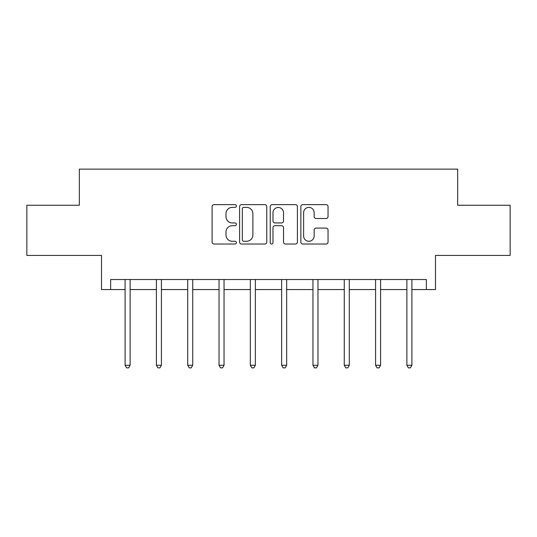 <?xml version="1.0" encoding="UTF-8"?>
<svg xmlns="http://www.w3.org/2000/svg" width="537" height="537" viewBox="0 0 537 537"><rect width="100%" height="100%" fill="white"/><g stroke="black" fill="none" stroke-linecap="round" stroke-linejoin="round"><path stroke-width="0.81" d="M236.387 206A1.376 1.376 0 0 0 235.011 204.624L214.075 204.624A1.967 1.967 0 0 0 212.108 206.597L212.108 242.053A1.967 1.967 0 0 0 214.075 244.026L235.011 244.026A1.376 1.376 0 0 0 236.387 242.643A1.376 1.376 0 0 0 235.011 241.267L232.299 241.267A6.303 6.303 0 0 1 225.996 234.964L225.996 232.011A6.303 6.303 0 0 1 232.299 225.701L235.011 225.701A1.376 1.376 0 0 0 236.387 224.325A1.376 1.376 0 0 0 235.011 222.942L232.299 222.942A6.303 6.303 0 0 1 225.996 216.639L225.996 213.686A6.303 6.303 0 0 1 232.299 207.383L235.011 207.383A1.376 1.376 0 0 0 236.387 206M110.642 289.557L110.642 279.522L426.358 279.522L426.358 289.557L435.487 289.557L435.487 255.431L510.15 255.431L510.15 205.255L457.665 205.255L457.665 169.128L79.335 169.128L79.335 205.255L26.85 205.255L26.85 255.431L101.513 255.431L101.513 289.557L125.094 289.557M326.073 218.512A1.967 1.967 0 0 0 328.047 216.545L328.047 206.597A1.967 1.967 0 0 0 326.073 204.624L302.828 204.624A1.967 1.967 0 0 0 300.861 206.597L300.861 242.053A1.967 1.967 0 0 0 302.828 244.026L326.073 244.026A1.967 1.967 0 0 0 328.047 242.053L328.047 230.037A1.967 1.967 0 0 0 326.073 228.071L316.125 228.071A1.967 1.967 0 0 0 314.158 230.037L314.158 235.998A5.269 5.269 0 0 1 308.889 241.267A5.269 5.269 0 0 1 303.613 235.998L303.613 212.652A5.269 5.269 0 0 1 308.889 207.383A5.269 5.269 0 0 1 314.158 212.652L314.158 216.545A1.967 1.967 0 0 0 316.125 218.512L326.073 218.512M266.775 206.597A1.967 1.967 0 0 0 264.808 204.624L241.556 204.624A1.967 1.967 0 0 0 239.589 206.597L239.589 242.053A1.967 1.967 0 0 0 241.556 244.026L264.808 244.026A1.967 1.967 0 0 0 266.775 242.053L266.775 206.597M272.192 204.624L295.444 204.624A1.967 1.967 0 0 1 297.411 206.597L297.411 242.053A1.967 1.967 0 0 1 295.444 244.026L285.489 244.026A1.967 1.967 0 0 1 283.523 242.053L283.523 227.675A1.967 1.967 0 0 0 281.549 225.701L274.951 225.701A1.967 1.967 0 0 0 272.984 227.675L272.984 242.643A1.376 1.376 0 0 1 271.601 244.026A1.376 1.376 0 0 1 270.225 242.643L270.225 206.597A1.967 1.967 0 0 1 272.192 204.624M130.115 289.557L156.408 289.557M161.422 289.557L187.715 289.557M192.736 289.557L219.029 289.557M224.043 289.557L250.336 289.557M255.357 289.557L281.643 289.557M286.664 289.557L312.957 289.557M317.971 289.557L344.264 289.557M349.285 289.557L375.578 289.557M380.592 289.557L406.885 289.557M411.906 289.557L426.358 289.557M243.724 207.383A1.376 1.376 0 0 0 242.348 208.759L242.348 239.891A1.376 1.376 0 0 0 243.724 241.267L246.584 241.267A6.303 6.303 0 0 0 252.887 234.964L252.887 213.686A6.303 6.303 0 0 0 246.584 207.383L243.724 207.383M283.523 212.753A5.269 5.269 0 0 0 278.253 207.483A5.269 5.269 0 0 0 272.984 212.753L272.984 220.976A1.967 1.967 0 0 0 274.951 222.942L281.549 222.942A1.967 1.967 0 0 0 283.523 220.976L283.523 212.753M130.377 279.522L130.256 279.811A2.007 2.007 0 0 0 130.115 280.562L130.115 365.261L125.094 365.261L125.094 280.562A2.007 2.007 0 0 0 124.953 279.811L124.832 279.522M130.115 365.261L128.605 367.872L126.598 367.872L125.094 365.261M161.684 279.522L161.57 279.811A2.007 2.007 0 0 0 161.422 280.562L161.422 365.261L156.408 365.261L156.408 280.562A2.007 2.007 0 0 0 156.26 279.811L156.139 279.522M161.422 365.261L159.919 367.872L157.912 367.872L156.408 365.261M192.998 279.522L192.877 279.811A2.007 2.007 0 0 0 192.736 280.562L192.736 365.261L187.715 365.261L187.715 280.562A2.007 2.007 0 0 0 187.574 279.811L187.453 279.522M192.736 365.261L191.226 367.872L189.219 367.872L187.715 365.261M224.305 279.522L224.191 279.811A2.007 2.007 0 0 0 224.043 280.562L224.043 365.261L219.029 365.261L219.029 280.562A2.007 2.007 0 0 0 218.881 279.811L218.76 279.522M224.043 365.261L222.54 367.872L220.532 367.872L219.029 365.261M255.619 279.522L255.498 279.811A2.007 2.007 0 0 0 255.357 280.562L255.357 365.261L250.336 365.261L250.336 280.562A2.007 2.007 0 0 0 250.188 279.811L250.074 279.522M255.357 365.261L253.847 367.872L251.84 367.872L250.336 365.261M286.926 279.522L286.812 279.811A2.007 2.007 0 0 0 286.664 280.562L286.664 365.261L281.643 365.261L281.643 280.562A2.007 2.007 0 0 0 281.502 279.811L281.381 279.522M286.664 365.261L285.16 367.872L283.153 367.872L281.643 365.261M318.24 279.522L318.119 279.811A2.007 2.007 0 0 0 317.971 280.562L317.971 365.261L312.957 365.261L312.957 280.562A2.007 2.007 0 0 0 312.809 279.811L312.695 279.522M317.971 365.261L316.468 367.872L314.46 367.872L312.957 365.261M349.547 279.522L349.426 279.811A2.007 2.007 0 0 0 349.285 280.562L349.285 365.261L344.264 365.261L344.264 280.562A2.007 2.007 0 0 0 344.123 279.811L344.002 279.522M349.285 365.261L347.781 367.872L345.774 367.872L344.264 365.261M380.861 279.522L380.74 279.811A2.007 2.007 0 0 0 380.592 280.562L380.592 365.261L375.578 365.261L375.578 280.562A2.007 2.007 0 0 0 375.43 279.811L375.316 279.522M380.592 365.261L379.088 367.872L377.081 367.872L375.578 365.261M412.168 279.522L412.047 279.811A2.007 2.007 0 0 0 411.906 280.562L411.906 365.261L406.885 365.261L406.885 280.562A2.007 2.007 0 0 0 406.744 279.811L406.623 279.522M411.906 365.261L410.402 367.872L408.395 367.872L406.885 365.261"/></g></svg>
